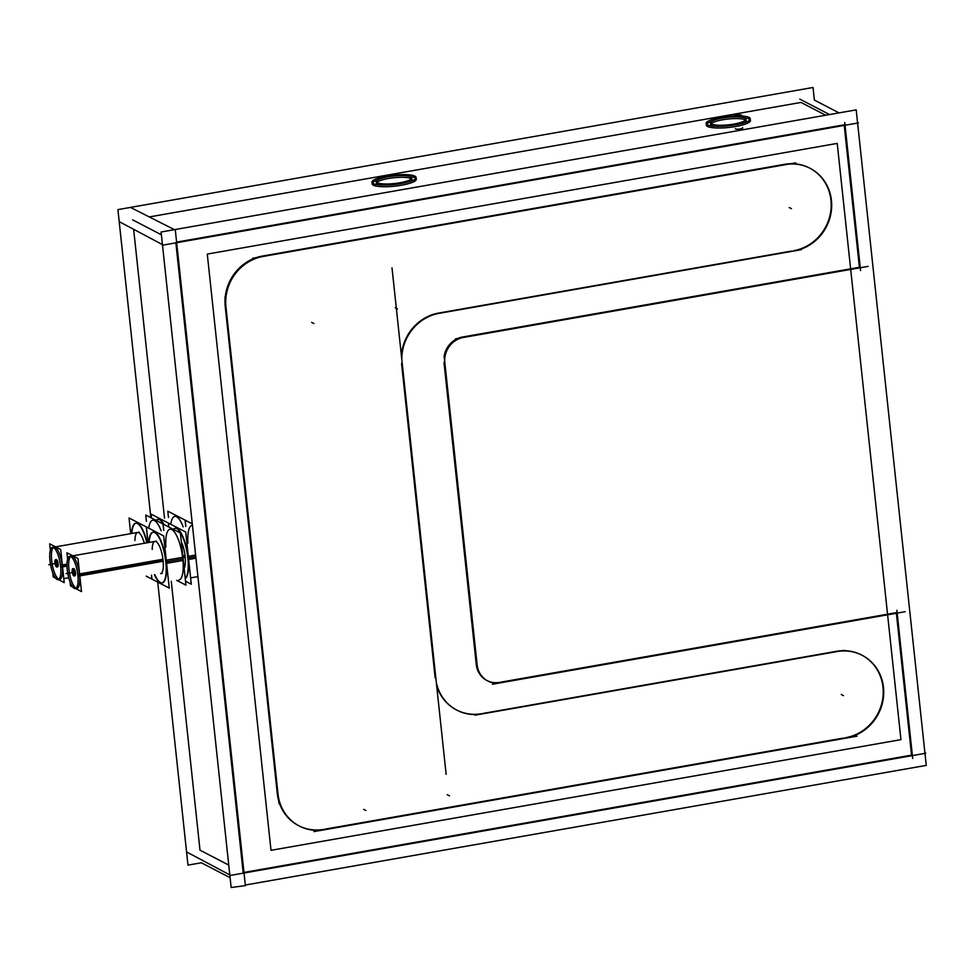 <?xml version="1.0" encoding="UTF-8"?>
<svg xmlns="http://www.w3.org/2000/svg" width="975" height="975" viewBox="0 0 975 975"><rect width="100%" height="100%" fill="white"/><g stroke="black" fill="none" stroke-linecap="round" stroke-linejoin="round"><path stroke-width="1.46" d="M800.999 102.436L149.784 216.852L800.999 102.436L825.679 115.233L800.999 102.436M133.685 229.698L164.519 518.176L133.685 229.698M171.259 581.295L199.997 850.176L228.747 865.081L199.997 850.176L171.259 581.295M487.366 680.745A22.206 20.682 -62.6 0 0 499.468 682.39A22.206 20.682 -62.6 0 1 476.275 664.475L443.978 362.273L476.275 664.475A22.206 20.682 -62.6 0 0 486.927 680.526M896.305 612.666L500.711 682.171L896.305 612.666M911.54 755.138L896.378 613.251L911.54 755.138L243.969 872.43L911.54 755.138M175.866 242.848L243.165 872.564L175.866 242.848M132.637 219.863L161.387 234.78L132.637 219.863M844.179 124.824L176.609 242.117L844.179 124.824M745.582 120.071A17.855 3.778 -6.1 0 0 722.609 119.791A17.855 3.778 -6.1 0 1 741.28 118.852A17.855 3.778 -6.1 0 1 744.863 122.533A17.855 3.778 -6.1 0 0 746.155 120.888M710.641 124.69A17.855 3.778 -6.1 0 0 712.25 126.019A17.855 3.778 -6.1 0 1 722.609 119.791A17.855 3.778 -6.1 0 0 711.019 123.776M411.401 178.791A17.855 3.778 -6.1 0 0 388.428 178.498A17.855 3.778 -6.1 0 1 407.087 177.572A17.855 3.778 -6.1 0 1 410.682 181.24A17.855 3.778 -6.1 0 0 411.962 179.607M376.447 183.397A17.855 3.778 -6.1 0 0 378.056 184.726A17.855 3.778 -6.1 0 1 388.428 178.498A17.855 3.778 -6.1 0 0 376.837 182.483M735.333 128.712A3.729 0.792 -6.1 0 0 735.54 128.932A3.729 0.792 -6.1 0 0 739.696 129.029A3.729 0.792 -6.1 0 0 742.755 127.908M859.402 267.296L844.24 125.422L859.402 267.296L462.552 337.021L859.402 267.296M444.088 356.618A22.206 20.682 -62.6 0 1 462.552 337.021A22.206 20.682 -62.6 0 0 444.088 356.618M435.143 677.857L401.554 363.565L435.143 677.857M436.629 685.425A44.423 41.364 117.4 0 0 456.471 709.958A44.423 41.364 -62.6 0 1 436.629 685.425A44.423 41.364 117.4 0 0 481.528 713.688A44.423 41.364 -62.6 0 1 456.714 710.08A44.423 41.364 117.4 0 0 481.528 713.688A44.423 41.364 -62.6 0 1 436.629 685.425M836.599 651.3L482.869 713.456L836.599 651.3A44.423 41.364 -62.6 0 1 861.668 655.042A44.423 41.364 117.4 0 0 836.599 651.3L482.869 713.456L836.599 651.3A44.423 41.364 -62.6 0 1 882.984 687.143A44.423 41.364 -62.6 0 1 845.825 737.648A44.423 41.364 117.4 0 0 882.387 700.769A44.423 41.364 117.4 0 0 861.912 655.176A44.423 41.364 -62.6 0 1 882.387 700.769A44.423 41.364 -62.6 0 1 845.825 737.648A44.423 41.364 117.4 0 0 882.984 687.143A44.423 41.364 117.4 0 0 836.599 651.3M843.326 738.087L325.004 829.152L843.326 738.087M323.663 829.396A44.423 41.364 -62.6 0 1 298.959 825.837A44.423 41.364 117.4 0 0 323.663 829.396A44.423 41.364 -62.6 0 1 277.278 793.565L225.237 306.589L277.278 793.565A44.423 41.364 117.4 0 0 298.606 825.654A44.423 41.364 -62.6 0 1 277.278 793.565A44.423 41.364 117.4 0 0 323.663 829.396M225.237 306.589A44.423 41.364 -62.6 0 1 262.397 256.072L784.558 164.324A44.423 41.364 -62.6 0 1 809.628 168.066A44.423 41.364 117.4 0 0 784.558 164.324A44.423 41.364 -62.6 0 1 830.944 200.168A44.423 41.364 -62.6 0 1 793.784 250.673A44.423 41.364 117.4 0 0 830.347 213.793A44.423 41.364 117.4 0 0 809.872 168.2A44.423 41.364 -62.6 0 1 830.347 213.793A44.423 41.364 -62.6 0 1 793.784 250.673A44.423 41.364 117.4 0 0 830.944 200.168A44.423 41.364 117.4 0 0 784.558 164.324L262.397 256.072A44.423 41.364 117.4 0 0 225.237 306.589L277.278 793.565L225.237 306.589A44.423 41.364 -62.6 0 1 262.397 256.072L784.558 164.324L262.397 256.072A44.423 41.364 117.4 0 0 225.237 306.589M438.713 313.06L791.286 251.111L438.713 313.06A44.423 41.364 117.4 0 0 401.408 355.765A44.423 41.364 -62.6 0 1 438.713 313.06A44.423 41.364 117.4 0 0 401.408 355.765A44.423 41.364 -62.6 0 1 438.713 313.06L791.286 251.111L438.713 313.06M706.57 124.276A22.206 4.692 173.9 0 1 711.531 121.461A22.206 4.692 173.9 0 0 710.166 127.311A22.206 4.692 173.9 0 0 735.589 126.518A22.206 4.692 173.9 0 1 706.314 125.141M750.482 120.425A22.206 4.692 173.9 0 1 735.857 126.47A22.206 4.692 173.9 0 0 744.595 117.926A22.206 4.692 173.9 0 1 750.043 119.632M416.301 179.144A22.206 4.692 173.9 0 1 401.408 185.238A22.206 4.692 173.9 0 1 372.121 183.861M372.389 182.995A22.206 4.692 173.9 0 1 377.349 180.168A22.206 4.692 173.9 0 0 375.972 186.03A22.206 4.692 173.9 0 0 401.408 185.238A22.206 4.692 173.9 0 1 375.972 186.03A22.206 4.692 173.9 0 1 377.349 180.168A22.206 4.692 173.9 0 0 375.972 186.03A22.206 4.692 173.9 0 0 401.408 185.238A22.206 4.692 173.9 0 0 410.414 176.633A22.206 4.692 173.9 0 1 415.85 178.352M55.965 559.857A3.729 1.109 80 0 0 55.746 562.599A3.729 1.109 -100 0 0 57.172 566.731M57.598 566.902A3.729 1.109 -100 0 0 58.159 563.855A3.729 1.109 80 0 0 56.306 559.553M53.332 547.523A16.343 4.863 80 0 0 51.663 560.479A16.343 4.863 -100 0 0 58.902 579.223M59.78 579.333A16.343 4.863 -100 0 0 62.254 565.975A16.343 4.863 80 0 0 54.125 547.121M55.563 546.878L137.67 532.447A16.343 4.863 80 0 1 144.312 543.27A16.343 4.863 80 0 0 138.401 532.496A16.343 4.863 80 0 0 134.94 540.503M136.037 523.173A25.764 7.666 80 0 1 147.14 542.77A25.764 7.666 80 0 0 138.097 523.66A25.764 7.666 80 0 0 131.844 533.471A25.764 7.666 80 0 1 135.878 523.209M153.087 520.175L152.746 520.236A25.764 7.666 80 0 1 161.143 530.753A25.764 7.666 80 0 0 148.773 528.206M158.096 519.297A25.764 7.666 80 0 1 164.092 524.55A25.764 7.666 80 0 0 156.293 520.504A25.764 7.666 80 0 1 157.938 519.334M175.147 516.299L174.805 516.36A25.764 7.666 80 0 1 183.19 526.878A25.764 7.666 80 0 0 170.82 524.331M73.235 568.815A3.729 1.109 80 0 0 73.015 571.557A3.729 1.109 -100 0 0 74.441 575.689M74.868 575.859A3.729 1.109 -100 0 0 75.428 572.812A3.729 1.109 80 0 0 73.576 568.51M70.602 556.481A16.343 4.863 80 0 0 68.933 569.437A16.343 4.863 -100 0 0 76.172 588.181M77.049 588.291A16.343 4.863 -100 0 0 79.523 574.933A16.343 4.863 80 0 0 71.394 556.079M162.264 573.312L160.595 573.605A16.343 4.863 -100 0 0 163.069 560.247A16.343 4.863 80 0 0 154.94 541.405L72.832 555.835M162.228 582.879A25.764 7.666 -100 0 0 166.116 561.832A25.764 7.666 -100 0 1 163.849 581.892A25.764 7.666 -100 0 1 154.769 574.628A25.764 7.666 -100 0 0 162.057 582.904M153.307 532.131A25.764 7.666 80 0 1 166.116 561.832A25.764 7.666 80 0 0 157.085 534.129A25.764 7.666 80 0 0 149.102 542.429A25.764 7.666 80 0 1 153.148 532.167M179.266 579.893L178.937 579.942A25.764 7.666 -100 0 0 182.825 558.894A25.764 7.666 80 0 0 170.016 529.193L170.357 529.133M185.116 556.372A16.343 4.863 -100 0 1 184.153 568.413A16.343 4.863 -100 0 0 185.116 556.372A16.343 4.863 80 0 0 181.326 541.881A16.343 4.863 80 0 1 185.116 556.372L182.91 556.762M175.195 528.292A25.764 7.666 80 0 0 173.562 529.462A25.764 7.666 80 0 1 188.175 557.956A25.764 7.666 -100 0 1 185.25 578.602A25.764 7.666 -100 0 0 188.175 557.956A25.764 7.666 80 0 0 175.366 528.255M192.404 525.257L192.075 525.318A25.764 7.666 80 0 1 192.428 525.281A25.764 7.666 80 0 0 187.919 543.185M150.845 517.688L117.914 209.613L813.028 87.482L814.369 100.084L839.048 112.881M157.731 582.112L187.98 865.13L201.337 862.777L230.1 877.695M477.787 670.971L444.198 356.679M501.516 682.598A22.206 20.682 -62.6 0 1 487.793 680.977A22.206 20.682 -62.6 0 1 477.043 663.682M905.105 611.715L492.387 684.231M912.697 758.428L896.866 610.265M186.566 851.931L230.661 875.367L925.763 753.236L924.897 752.785L857.61 123.069M130.492 207.407L175.317 230.1L245.371 885.617L231.148 887.518L161.094 232.001L856.196 109.87L857.537 122.484L858.402 122.923L163.3 245.054L119.206 221.63M799.841 99.133L829.554 114.55M860.572 270.587L844.74 122.423M455.483 338.861L868.201 266.346M445.002 363.955A22.206 20.682 -62.6 0 1 464.612 337.289M924.97 753.37L926.25 765.387L245.31 885.032M401.798 359.422A44.423 41.364 -62.6 0 1 440.517 313.109A44.423 41.364 -62.6 0 0 401.798 359.422M446.136 774.321L392.011 267.857L446.136 774.321M436.312 682.439A44.423 41.364 117.4 0 0 456.958 710.202A44.423 41.364 117.4 0 0 483.332 713.688A44.423 41.364 -62.6 0 1 456.958 710.202A44.423 41.364 -62.6 0 1 436.312 682.439M844.192 650.313L474.923 715.187L844.192 650.313M834.478 652.104A44.423 41.364 -62.6 0 1 862.156 655.297A44.423 41.364 -62.6 0 1 882.619 702.232A44.423 41.364 -62.6 0 1 843.692 738.282A44.423 41.364 -62.6 0 0 882.619 702.232A44.423 41.364 -62.6 0 0 862.156 655.297A44.423 41.364 -62.6 0 0 834.478 652.104M313.938 831.602L856.988 736.186L313.938 831.602M277.875 792.578A44.423 41.364 117.4 0 0 299.325 826.032A44.423 41.364 117.4 0 0 325.699 829.518A44.423 41.364 117.4 0 1 299.325 826.032A44.423 41.364 117.4 0 1 277.875 792.578M224.92 297.217L279.045 803.668L224.92 297.217M264.432 256.242A44.423 41.364 117.4 0 0 226.127 308.307A44.423 41.364 117.4 0 1 264.432 256.242M795.722 162.874L252.671 258.277L795.722 162.874M782.438 165.128A44.423 41.364 -62.6 0 1 810.115 168.322A44.423 41.364 -62.6 0 1 830.578 215.256A44.423 41.364 -62.6 0 1 791.651 251.306A44.423 41.364 -62.6 0 0 830.578 215.256A44.423 41.364 -62.6 0 0 810.115 168.322A44.423 41.364 -62.6 0 0 782.438 165.128M432.108 314.559L801.377 249.673L432.108 314.559M740.598 114.916A3.729 0.792 173.9 0 1 741.402 115.306A3.729 0.792 173.9 0 1 737.783 116.488A3.729 0.792 173.9 0 1 733.98 116.098A3.729 0.792 173.9 0 1 733.98 116.074A3.729 0.792 173.9 0 1 733.98 116.074A3.729 0.792 173.9 0 1 733.98 116.074A3.729 0.792 173.9 0 1 733.98 116.074A3.729 0.792 173.9 0 1 737.612 114.916A3.729 0.792 173.9 0 1 741.402 115.306A3.729 0.792 173.9 0 1 737.783 116.488A3.729 0.792 173.9 0 1 733.98 116.098A3.729 0.792 173.9 0 1 737.612 114.916A3.729 0.792 173.9 0 1 741.402 115.306A3.729 0.792 173.9 0 1 737.783 116.488A3.729 0.792 173.9 0 1 733.98 116.098A3.729 0.792 173.9 0 1 737.612 114.916A3.729 0.792 173.9 0 1 741.402 115.306A3.729 0.792 173.9 0 1 737.783 116.488A3.729 0.792 173.9 0 1 733.98 116.098A3.729 0.792 173.9 0 1 737.612 114.916A3.729 0.792 173.9 0 1 741.402 115.306A3.729 0.792 173.9 0 1 741.402 115.33A3.729 0.792 173.9 0 0 741.402 115.306A3.729 0.792 173.9 0 1 741.402 115.33A3.729 0.792 173.9 0 0 741.402 115.306A3.729 0.792 173.9 0 0 740.598 114.916A3.729 0.792 173.9 0 1 741.402 115.306A3.729 0.792 173.9 0 0 740.598 114.916M734.797 116.5A3.729 0.792 173.9 0 1 733.98 116.098A3.729 0.792 173.9 0 0 734.797 116.5A3.729 0.792 173.9 0 1 733.98 116.098A3.729 0.792 173.9 0 0 734.797 116.5M735.174 123.849A17.855 3.778 173.9 0 1 710.458 122.96A17.855 3.778 173.9 0 1 723.633 117.853M721.244 118.28A17.855 3.778 173.9 0 1 745.96 119.157A17.855 3.778 173.9 0 1 732.786 124.264M400.993 182.557A17.855 3.778 173.9 0 1 376.265 181.679A17.855 3.778 173.9 0 1 389.452 176.572M387.063 176.987A17.855 3.778 173.9 0 1 411.779 177.877A17.855 3.778 173.9 0 1 398.604 182.983M734.09 125.08A22.206 4.692 173.9 0 0 734.931 124.934A22.206 4.692 173.9 0 1 706.132 123.484A22.206 4.692 173.9 0 1 722.341 117.171M719.721 117.634A22.206 4.692 173.9 0 1 750.299 118.767A22.206 4.692 173.9 0 1 735.674 124.812M402.529 183.337A22.206 4.692 173.9 0 1 371.95 182.203A22.206 4.692 173.9 0 1 388.16 175.878M385.539 176.341A22.206 4.692 173.9 0 1 416.118 177.474A22.206 4.692 173.9 0 1 399.896 183.788M54.941 562.514A3.729 1.109 -100 0 0 56.818 567.036A3.729 1.109 -100 0 0 57.354 563.757M57.403 564.22A3.729 1.109 -100 0 0 55.526 559.687A3.729 1.109 -100 0 0 54.99 562.965M58.342 579.577L64.228 582.636L60.694 549.534L49.676 543.818L50.371 550.253M55.514 578.114L53.211 576.92L52.796 572.947M49.896 559.784A16.343 4.863 -100 0 0 58.11 579.625A16.343 4.863 -100 0 0 60.462 565.268L67.007 564.111M50.103 561.783A16.343 4.863 -100 0 1 52.455 547.426A16.343 4.863 -100 0 1 60.669 567.255L67.007 566.146M146.201 576.14L151.966 579.126L151.552 575.201M148.066 542.612L146.396 526.975L129.029 517.969L130.711 533.666M146.811 542.831A25.764 7.666 -100 0 0 135.708 523.234A25.764 7.666 -100 0 0 131.503 533.532M163.776 530.29L163.105 524.038L145.738 515.032L146.421 521.345M168.87 527.036L168.456 523.1L151.088 514.093L151.515 518.03M163.568 524.282A25.764 7.666 -100 0 0 157.767 519.358A25.764 7.666 -100 0 0 156.098 520.406M185.823 526.415L185.165 520.163L167.798 511.156L168.468 517.469M72.211 571.472A3.729 1.109 -100 0 0 74.088 575.993A3.729 1.109 -100 0 0 74.624 572.715M74.673 573.178A3.729 1.109 -100 0 0 72.796 568.644A3.729 1.109 -100 0 0 72.26 571.923M75.611 588.534L81.498 591.593L77.963 558.492L66.946 552.776L67.628 559.211M72.784 587.072L70.48 585.878L70.054 581.904M67.165 568.742A16.343 4.863 -100 0 0 75.38 588.583A16.343 4.863 -100 0 0 77.732 574.226L162.947 559.248M67.373 570.728A16.343 4.863 -100 0 1 69.725 556.372A16.343 4.863 -100 0 1 77.939 576.213L163.166 561.247M151.466 575.213L151.881 579.077L169.236 588.083L163.666 535.933L146.299 526.927L147.981 542.624M154.428 574.689A25.764 7.666 -100 0 0 161.899 582.94A25.764 7.666 -100 0 0 165.592 560.308L182.971 557.261A25.764 7.666 -100 0 1 183.349 560.82M148.773 542.49A25.764 7.666 -100 0 1 152.977 532.192A25.764 7.666 -100 0 1 165.933 563.452L183.312 560.406A25.764 7.666 -100 0 0 182.922 556.835M176.682 580.344L185.945 585.146L180.375 532.996L163.008 523.989L163.69 530.303M182.8 555.762L185.006 555.372M183.032 557.749L185.213 557.371M185.53 581.21L191.295 584.208L185.725 532.058L168.358 523.051L168.772 526.987M185.226 578.419A25.764 7.666 -100 0 0 187.651 556.433L195.609 555.043M173.355 529.364A25.764 7.666 -100 0 1 175.037 528.316A25.764 7.666 -100 0 1 187.992 559.577L195.951 558.188M185.738 526.427L185.067 520.114L192.282 523.855M207.285 254.073L837.22 143.398L900.949 739.647L271.001 850.322L207.285 254.073M735.54 128.932A3.729 0.792 -6.1 0 0 740.257 128.932A3.729 0.792 -6.1 0 0 742.548 127.688M841.218 694.48L843.485 695.65L841.218 694.48M789.177 207.504L791.444 208.674L789.177 207.504M735.589 126.518A22.206 4.692 173.9 0 1 710.166 127.311A22.206 4.692 173.9 0 1 711.531 121.461A22.206 4.692 173.9 0 0 710.166 127.311A22.206 4.692 173.9 0 0 735.589 126.518M744.595 117.926A22.206 4.692 173.9 0 1 735.857 126.47A22.206 4.692 173.9 0 0 744.595 117.926M410.414 176.633A22.206 4.692 173.9 0 1 401.408 185.238A22.206 4.692 173.9 0 0 410.414 176.633M55.746 562.599A3.729 1.109 80 0 1 56.562 559.601A3.729 1.109 80 0 1 58.159 563.855A3.729 1.109 -100 0 1 57.342 566.853A3.729 1.109 -100 0 1 55.746 562.599M51.663 560.479A16.343 4.863 -100 0 0 58.646 579.113A16.343 4.863 -100 0 0 62.254 565.975A16.343 4.863 80 0 0 55.258 547.341A16.343 4.863 80 0 0 51.663 560.479M62.449 565.939L66.995 565.147M48.75 564.671L55.331 563.513L48.75 564.671M73.015 571.557A3.729 1.109 80 0 1 73.832 568.559A3.729 1.109 80 0 1 75.428 572.812A3.729 1.109 -100 0 1 74.612 575.811A3.729 1.109 -100 0 1 73.015 571.557M68.933 569.437A16.343 4.863 -100 0 0 75.916 588.071A16.343 4.863 -100 0 0 79.523 574.933A16.343 4.863 80 0 0 72.528 556.298A16.343 4.863 80 0 0 68.933 569.437M79.718 574.897L163.069 560.247A16.343 4.863 80 0 0 157.024 542.344A16.343 4.863 80 0 0 152.21 549.461M166.42 561.783L182.825 558.894A25.764 7.666 80 0 0 172.343 529.864A25.764 7.666 80 0 0 165.86 547.06M188.48 557.907L195.78 556.628M66.02 573.629L72.601 572.471L66.02 573.629M313.913 323.566L311.647 322.396M365.954 810.542L363.687 809.372M449.499 795.868L447.232 794.686M397.459 308.892L395.192 307.722M63.802 578.626L68.737 577.761L63.802 578.626M190.613 577.895L197.925 576.615L190.613 577.895M52.455 547.426L139.34 532.155M69.725 556.372L156.609 541.113"/></g></svg>
